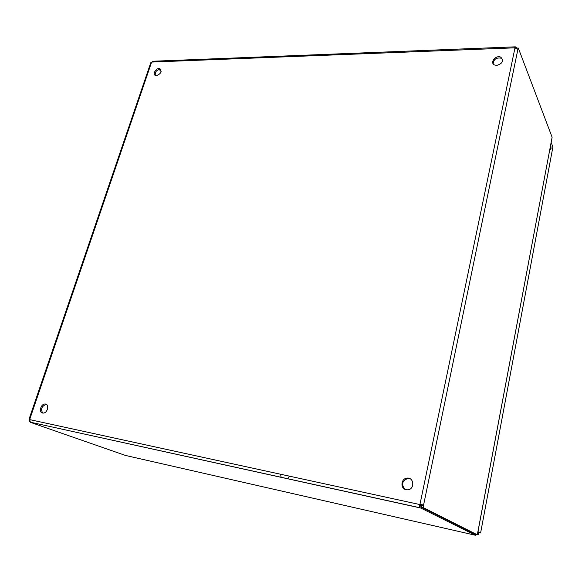 <?xml version="1.0" encoding="UTF-8"?>
<svg xmlns="http://www.w3.org/2000/svg" width="582" height="582" viewBox="0 0 582 582"><rect width="100%" height="100%" fill="white"/><g stroke="black" fill="none" stroke-linecap="round" stroke-linejoin="round"><path stroke-width="0.87" d="M42.566 413.016L43.148 413.075C47.731 413.249 49.688 403.784 45.047 404.024C40.835 403.784 38.448 412.383 42.566 413.016M156.507 75.638C161.003 73.769 162.094 71.448 159.788 68.676C156.282 67.345 151.924 74.54 155.641 75.529L156.507 75.638M406.149 489.76L407.8 489.84C414.915 489.338 414.115 477.138 407.08 478.12C400.896 478.397 400.038 488.771 406.149 489.76M496.752 65.417C502.564 63.591 503.939 60.855 500.876 57.225C496.01 54.541 489.346 62.711 494.555 64.98L496.752 65.417M421.594 506.231L421.026 508.144L419.644 507.686L419.695 504.587L423.5 505.431L517.9 49.31L514.801 47.833L515.325 46.836L516.649 47.433L516.423 48.517M515.325 46.836L153.197 61.226L150.738 62.783L29.107 419.004L29.697 419.433L30.351 422.176M46.465 404.439L46.065 404.41C41.577 406.309 40.478 409.19 42.755 413.053M160.923 69.614L160.552 69.454C156.718 69.724 154.958 71.702 155.27 75.369M410.456 478.964L407.713 478.477C401.958 480.972 401.093 484.624 405.116 489.433M502.622 59.4L501.277 58.2C496.359 57.371 493.66 59.233 493.18 63.802M29.769 419.644L29.107 419.004M514.954 47.993L419.957 504.405L420.575 504.718L29.769 419.629M420.575 504.718L421.455 504.536L421.63 505.023L423.5 505.431L423.238 507.584L421.368 507.169L421.63 505.023M421.368 507.169L475.698 534.436L477.313 534.807L477.575 533.723L552.114 137.214L518.307 48.059L517.9 49.31M477.313 534.807L423.238 507.584M515.557 48.197L515.768 47.171L514.721 47.215M516.911 48.117L516.649 47.433M29.566 419.6L29.311 421.259L29.937 421.397M30.548 422.226L419.993 507.868L420.32 504.9M475.392 535.244L475.574 534.371M421.026 508.144L475.407 535.251M475.298 535.222L125.443 455.437L30.308 422.299M516.561 48.575L516.62 48.124L518.307 48.059M161.134 71.441L159.119 69.396M475.698 534.436L475.414 535.236M420.408 505.874L421.433 506.151M552.82 147.406L480.601 532.966L552.82 147.406M477.975 531.613L480.601 532.966L477.895 532.035M550.237 147.435L550.477 149.45L551.03 148.541L550.885 145.827L550.47 146.184M551.169 142.466L552.871 146.89M477.837 532.341L478.731 532.799L478.419 534.451L477.422 534.225M477.473 533.97L478.419 534.451M280.626 474.286L281.077 477.349M287.573 478.775L289.458 476.207M151.757 62.07L514.801 47.833M29.697 419.433L151.582 62.209M551.954 138.05L477.524 533.709M421.543 504.638L420.16 504.368M45.047 404.024L46.065 404.41M159.788 68.676L160.552 69.454M407.08 478.12L407.713 478.477M500.876 57.225L501.277 58.2M30.359 422.19L419.644 507.686M421.455 504.536L423.216 505.023"/></g></svg>
